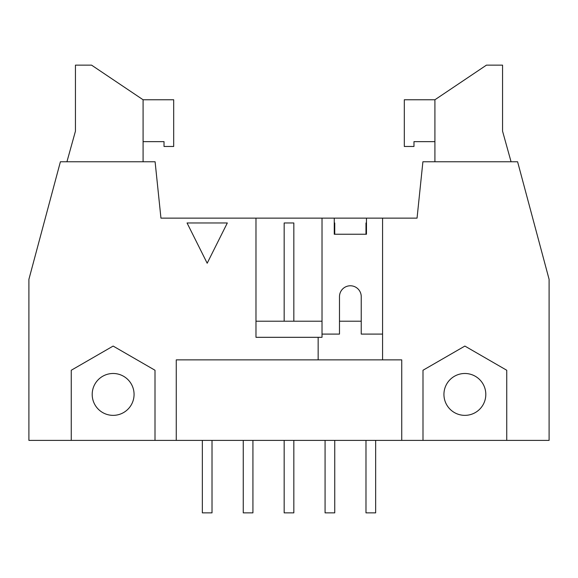 <?xml version="1.0" encoding="UTF-8"?>
<svg xmlns="http://www.w3.org/2000/svg" width="578" height="578" viewBox="0 0 578 578"><rect width="100%" height="100%" fill="white"/><g stroke="black" fill="none" stroke-linecap="round" stroke-linejoin="round"><path stroke-width="0.87" d="M325.074 440.393L325.074 512.867L334.741 512.867L334.741 440.393M334.741 234.242L334.741 222.971L334.257 222.971M284.166 440.393L284.166 512.867L293.834 512.867L293.834 440.393M293.834 321.209L293.834 222.971L284.166 222.971L284.166 321.209M243.259 440.393L243.259 512.867L252.926 512.867L252.926 440.393M365.982 440.393L365.982 512.867L375.649 512.867L375.649 440.393M202.351 440.393L202.351 512.867L212.018 512.867L212.018 440.393M227.32 222.971L207.184 263.228L187.055 222.971L227.32 222.971M134.067 394.427A20.938 20.938 0 0 0 102.66 376.292A20.938 20.938 0 0 0 102.66 412.555A20.938 20.938 0 0 0 134.067 394.427M71.26 370.252L113.129 346.07L155.005 370.252L155.005 440.393L71.26 440.393L71.26 370.252M434.916 99.763L404.311 99.763L404.311 146.465L413.978 146.465L413.978 141.639L434.916 141.639L434.916 99.763L486.452 65.133L502.557 65.133L502.557 131.17L511.068 161.768M434.916 141.639L434.916 161.768M66.932 161.768L75.443 131.17L75.443 65.133L91.548 65.133L143.084 99.763L173.689 99.763L173.689 146.465L164.022 146.465L164.022 141.639L143.084 141.639L143.084 161.768M143.084 141.639L143.084 99.763M71.26 440.393L28.9 440.393L28.9 279.34L60.401 161.768L155.099 161.768L160.951 218.137L417.049 218.137L422.901 161.768L517.599 161.768L549.1 279.34L549.1 440.393L422.995 440.393L422.995 370.252L464.871 346.07L506.74 370.252L506.74 440.393M366.466 222.971L365.982 222.971L365.982 234.242M322.018 321.209L255.982 321.209M361.236 321.209L339.488 321.209M322.018 218.137L322.018 337.314L255.982 337.314L255.982 218.137M334.257 218.137L334.257 234.242L366.466 234.242L366.466 218.137M485.809 394.427A20.938 20.938 0 0 1 454.402 412.555A20.938 20.938 0 0 1 454.402 376.292A20.938 20.938 0 0 1 485.809 394.427M382.571 218.137L382.571 359.863L401.739 359.863L401.739 440.393L176.261 440.393L176.261 359.863L382.571 359.863M422.995 440.393L401.739 440.393M322.018 334.091L339.488 334.091L339.488 296.651A10.874 10.874 0 0 1 350.362 285.778A10.874 10.874 0 0 1 361.236 296.651L361.236 334.091L382.571 334.091M318.153 359.863L318.153 337.314M176.261 440.393L155.005 440.393"/></g></svg>
